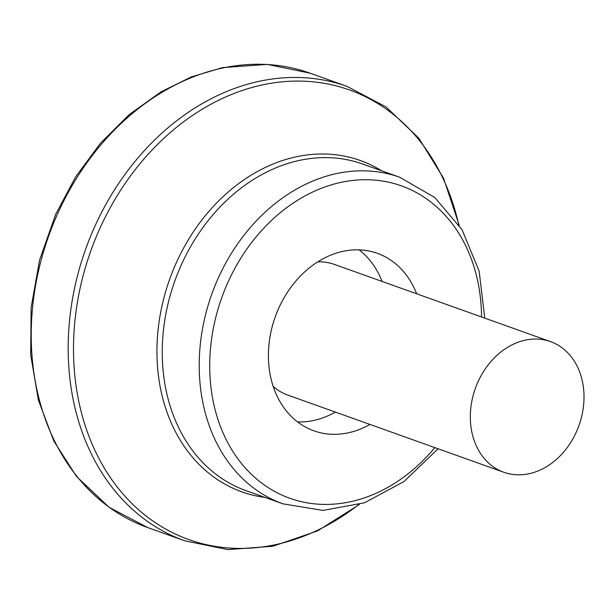 <?xml version="1.0" encoding="UTF-8"?>
<svg xmlns="http://www.w3.org/2000/svg" width="614" height="614" viewBox="0 0 614 614"><rect width="100%" height="100%" fill="white"/><g stroke="black" fill="none" stroke-linecap="round" stroke-linejoin="round"><path stroke-width="0.92" d="M369.966 424.435A94.249 74.77 -70.3 0 1 313.923 430.836A94.249 74.77 -70.3 0 1 275.218 316.924A94.249 74.77 -70.3 0 1 377.341 253.329A94.249 74.77 -70.3 0 1 416.637 293.791M335.382 412.078A94.249 74.77 -70.3 0 1 297.606 421.941M359.083 249.867A94.249 74.77 -70.3 0 1 382.061 281.435M550.505 341.614A69.367 55.03 -70.3 0 1 574.305 436.216A69.367 55.03 -70.3 0 1 503.833 472.266A69.367 55.03 -70.3 0 1 475.343 388.424A69.367 55.03 -70.3 0 1 550.505 341.614L334.392 264.404A69.367 55.03 109.7 0 0 317.745 261.863M273.23 386.475A69.367 55.03 109.7 0 0 287.713 395.055L503.833 472.266M147.759 527.595A241.271 191.415 -70.3 0 1 48.675 235.991A241.271 191.415 -70.3 0 1 310.101 73.181L267.197 64.393L222.414 67.64L191.315 76.934L161.19 91.732L129.255 114.572L100.466 143.215L75.714 176.763L55.744 214.163L39.572 260.113L31.107 307.698L30.7 354.999L38.383 400.105L53.825 441.067L76.443 476.364L109.016 507.225L147.759 527.595L184.714 540.804L227.886 549.607L272.946 546.23L317.522 530.91L359.374 504.485M459.172 225.154L443.538 178.198L418.756 138.096L386.045 106.928L347.063 86.382A241.271 191.415 109.7 0 0 85.63 249.192A241.271 191.415 109.7 0 0 184.714 540.804M358.461 504.769A238.739 189.411 -70.3 0 1 88.915 436.201A238.739 189.411 -70.3 0 1 206.672 106.606A238.739 189.411 -70.3 0 1 458.643 224.356M381.678 170.815A175.942 139.585 109.7 0 0 169.671 279.216A175.942 139.585 109.7 0 0 264.987 497.424M246.007 490.64A173.417 137.582 -70.3 0 1 174.79 281.051A173.417 137.582 -70.3 0 1 362.69 164.03L399.653 177.231A173.417 137.582 109.7 0 0 211.753 294.252A173.417 137.582 109.7 0 0 282.97 503.848L246.007 490.64M434.865 447.621A165.872 131.596 -70.3 0 1 225.092 437.368A165.872 131.596 -70.3 0 1 312.756 191.99A165.872 131.596 -70.3 0 1 481.537 316.977M347.063 86.382L310.101 73.181M484.761 318.129L479.15 271.127L462.081 229.789L434.85 197.554L399.653 177.231M282.97 503.848L323.064 510.426L364.562 502.751L403.958 481.583L438.081 448.773"/></g></svg>
